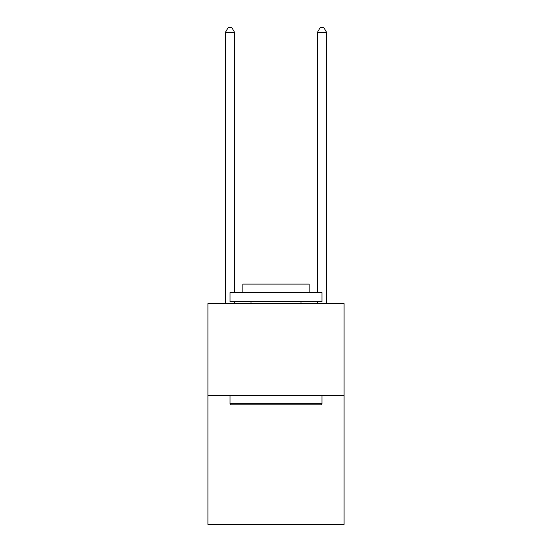 <?xml version="1.0" encoding="UTF-8"?>
<svg xmlns="http://www.w3.org/2000/svg" width="552" height="552" viewBox="0 0 552 552"><rect width="100%" height="100%" fill="white"/><g stroke="black" fill="none" stroke-linecap="round" stroke-linejoin="round"><path stroke-width="0.83" d="M344.082 395.598L344.082 524.4L207.918 524.4L207.918 303.6L344.082 303.6L344.082 395.598L207.918 395.598M231.102 404.802L229.998 403.698L322.002 403.698L320.898 404.802L231.102 404.802M322.002 292.56L322.002 301.758L229.998 301.758L229.998 292.56L322.002 292.56M242.88 292.56L242.88 284.094L309.12 284.094L309.12 292.56M322.002 395.598L322.002 403.698M229.998 395.598L229.998 403.698M301.026 301.758L301.026 303.6M250.974 301.758L250.974 303.6M234.6 292.56L234.6 32.382L225.402 32.382L225.402 303.6M234.6 301.758L234.6 303.6M225.402 32.382L228.162 27.6L231.84 27.6L234.6 32.382M326.598 303.6L326.598 32.382L317.4 32.382L317.4 292.56M317.4 303.6L317.4 301.758M317.4 32.382L320.16 27.6L323.838 27.6L326.598 32.382"/></g></svg>
